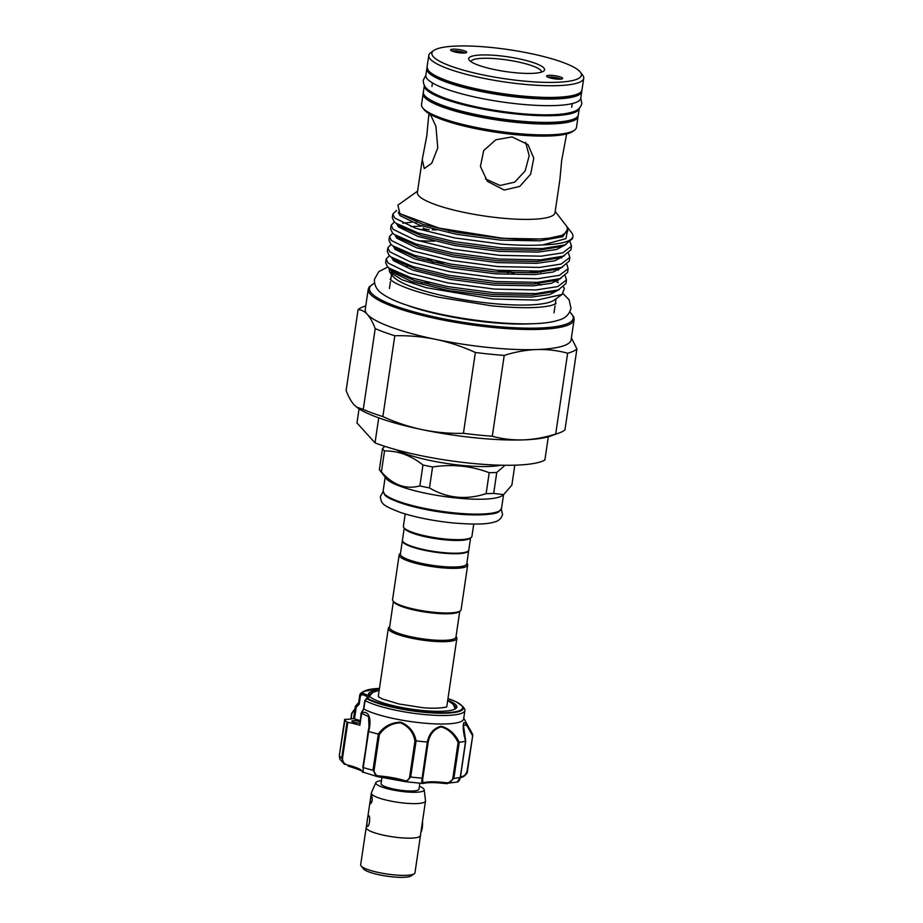 <?xml version="1.0" encoding="UTF-8"?>
<svg xmlns="http://www.w3.org/2000/svg" width="923" height="923" viewBox="0 0 923 923"><rect width="100%" height="100%" fill="white"/><g stroke="black" fill="none" stroke-linecap="round" stroke-linejoin="round"><path stroke-width="1.38" d="M516.488 120.786A78.305 15.206 8.4 0 0 578.306 114.948L579.286 108.303A78.305 15.206 8.4 0 0 579.286 108.291A78.305 15.206 8.4 0 1 517.468 114.14A78.305 15.206 8.4 0 1 424.349 85.424A78.305 15.206 8.4 0 0 424.349 85.424L423.369 92.069A78.305 15.206 8.4 0 0 516.488 120.786M580.775 98.219L581.813 103.514C580.775 107.795 577.613 110.645 572.329 112.041C567.783 113.437 561.83 114.314 554.446 114.66C543.774 115.156 531.336 114.683 517.111 113.264C489.917 110.356 466.461 105.545 446.72 98.842C439.51 96.315 433.879 93.685 429.841 90.962C425.318 88.227 423.149 84.604 423.299 80.116L425.838 75.34A78.305 15.206 8.4 0 0 518.968 104.045A78.305 15.206 8.4 0 0 580.775 98.207L581.755 91.562A78.305 15.206 8.4 0 0 581.767 90.812M427.014 67.956A78.305 15.206 8.4 0 0 426.818 68.683A78.305 15.206 8.4 0 0 519.949 97.4A78.305 15.206 8.4 0 0 581.755 91.562M389.668 626.729L389.206 627.063A34.636 6.726 8.4 0 0 388.329 628.275A34.636 6.726 8.4 0 0 389.021 629.947A34.636 6.726 8.4 0 0 425.584 640.527A34.636 6.726 8.4 0 0 456.862 638.393L446.882 705.991A34.636 6.726 -171.6 0 1 446.478 706.799M456.862 638.393A34.636 6.726 8.4 0 0 456.377 636.974L456.031 636.524M466.853 563.192L467.211 563.641A34.636 6.726 -171.6 0 1 467.684 565.061L461.096 609.699A34.636 6.726 -171.6 0 1 460.219 610.922L459.008 611.776A33.54 6.519 -171.6 0 1 426.264 612.226A33.54 6.519 -171.6 0 1 394.167 602.419A33.54 6.519 -171.6 0 1 393.959 602.177L393.048 601A34.636 6.726 -171.6 0 1 392.563 599.581L399.163 554.942A34.636 6.726 -171.6 0 1 400.028 553.719L400.49 553.396M393.394 601.45L389.575 627.375A33.54 6.519 8.4 0 0 390.244 628.99A33.54 6.519 8.4 0 0 425.653 639.247A33.54 6.519 8.4 0 0 455.939 637.17L459.758 611.245M460.219 610.922A34.636 6.726 -171.6 0 1 426.414 611.372A34.636 6.726 -171.6 0 1 393.256 601.242A34.636 6.726 -171.6 0 1 393.048 601M467.684 565.061A34.636 6.726 -171.6 0 1 436.417 567.195A34.636 6.726 -171.6 0 1 399.855 556.604A34.636 6.726 -171.6 0 1 399.163 554.942M468.734 550.281A33.54 6.519 -171.6 0 1 468.722 550.546L466.761 563.838A33.54 6.519 -171.6 0 1 436.475 565.903A33.54 6.519 -171.6 0 1 401.067 555.646A33.54 6.519 -171.6 0 1 400.397 554.042L402.359 540.751A33.54 6.519 -171.6 0 1 402.428 540.486M468.722 550.546A33.54 6.519 -171.6 0 1 438.437 552.623A33.54 6.519 -171.6 0 1 403.028 542.366A33.54 6.519 -171.6 0 1 402.359 540.751M382.468 448.693L379.376 469.645A67.494 13.107 8.4 0 0 379.803 470.269A67.494 13.107 8.4 0 0 380.207 470.753A67.494 13.107 8.4 0 0 381.418 471.895L384.51 450.955A67.494 13.107 -171.6 0 1 383.299 449.801A67.494 13.107 -171.6 0 1 382.468 448.693L384.741 446.305M404.228 528.106L402.44 540.22A33.54 6.519 8.4 0 0 402.913 541.593A33.54 6.519 8.4 0 0 403.109 541.836A33.54 6.519 8.4 0 0 435.218 551.642A33.54 6.519 8.4 0 0 467.961 551.204A33.54 6.519 8.4 0 0 468.803 550.016L470.592 537.913M405.209 513.961L403.397 526.248A34.636 6.726 8.4 0 0 403.882 527.656L404.793 528.844A33.54 6.519 8.4 0 0 404.989 529.075A33.54 6.519 8.4 0 0 437.098 538.894A33.54 6.519 8.4 0 0 469.842 538.444L471.053 537.578A34.636 6.726 8.4 0 0 471.93 536.367L473.741 524.079M403.882 527.656A34.636 6.726 8.4 0 0 404.089 527.91A34.636 6.726 8.4 0 0 437.237 538.04A34.636 6.726 8.4 0 0 471.053 537.578M379.803 470.269L386.183 478.518A59.822 11.618 8.4 0 0 386.541 478.945A59.822 11.618 8.4 0 0 443.801 496.436A59.822 11.618 8.4 0 0 502.204 495.651L503.612 494.647M514.815 465.18L511.884 485.083L503.612 494.636L493.678 493.39L496.77 472.438A67.494 13.107 -171.6 0 1 489.213 472.703L486.121 493.643A67.494 13.107 8.4 0 0 493.678 493.39M467.961 551.204L467.35 551.631A32.997 6.403 -171.6 0 1 435.148 552.069A32.997 6.403 -171.6 0 1 403.559 542.424A32.997 6.403 -171.6 0 1 403.363 542.182L402.913 541.593M375.211 328.6L363.27 409.431A112.537 21.864 8.4 0 0 382.872 416.585L394.802 335.753A112.537 21.864 -171.6 0 1 375.211 328.6C372.857 322.404 370.238 317.674 367.342 314.385A104.045 20.214 8.4 0 0 435.783 339.364A104.045 20.214 8.4 0 0 488.994 347.533A104.045 20.214 8.4 0 0 536.632 349.552A104.045 20.214 8.4 0 0 571.118 339.779L574.106 319.589A104.045 20.214 -171.6 0 1 491.982 327.342A104.045 20.214 -171.6 0 1 368.242 289.187L365.254 309.378A104.045 20.214 8.4 0 0 367.342 314.385C364.447 311.27 361.355 309.701 358.066 309.678L346.125 390.51C348.502 396.752 351.121 401.482 353.994 404.724L357.143 407.505A104.045 20.214 8.4 0 0 422.446 429.703A104.045 20.214 8.4 0 0 475.657 437.871A104.045 20.214 8.4 0 0 523.295 439.89C534.048 439.452 544.858 437.502 555.692 434.052A112.537 21.864 8.4 0 0 559.026 433.025A112.537 21.864 8.4 0 0 564.968 429.818L576.91 348.986A112.537 21.864 -171.6 0 1 567.633 353.221L555.692 434.052M463.427 433.314A112.537 21.864 8.4 0 0 478.056 434.987A112.537 21.864 8.4 0 0 492.294 436.233L504.223 355.401A112.537 21.864 -171.6 0 1 475.357 352.482L463.427 433.314C449.766 433.672 436.106 432.46 422.446 429.703C408.82 426.795 395.621 422.422 382.872 416.585M504.223 190.057L487.402 181.358L480.433 166.452L483.675 150.611L495.801 139.777L512.069 136.916L527.968 144.588L533.771 158.202L530.667 174.193L519.776 186.411L504.223 190.057M485.383 178.866L500.081 185.488L514.769 182.108L525.152 170.893L529.202 155.699L525.568 142.304M430.395 114.417L435.933 126.324L437.756 147.922L431.779 163.175L424.292 168.597L422.261 159.552L417.392 192.457A69.548 13.51 -171.6 0 0 500.104 217.955A69.548 13.51 -171.6 0 0 555 212.775L559.857 179.87L561.68 160.452L566.641 133.95M422.261 159.552L426.795 135.843L428.63 116.425L429.795 114.117M530.171 271.431A90.708 17.618 -171.6 0 1 534.567 272.781M554.446 280.615A90.708 17.618 -171.6 0 1 558.277 282.784M563.561 287.191A90.708 17.618 -171.6 0 1 564.368 288.426L563.618 287.145M537.855 272.562L534.359 271.327M566.48 279.923L565.937 283.603L558.242 289.914L535.652 293.606L493.978 292.776L447.447 286.591L411.231 277.846L389.356 268.27L387.498 266.689L385.629 262.732L386.172 259.04L388.041 263.009L409.027 273.266L447.99 282.911L494.52 289.095L536.194 289.926L557.804 286.568L566.48 279.923L565.28 275.896M558.553 270.104L556.869 269.089M568.141 268.674L567.599 272.354L559.903 278.665L537.313 282.357L495.639 281.527L449.109 275.342L412.893 266.597L391.017 257.021L389.16 255.44L387.291 251.483L387.833 247.791L389.702 251.76L410.689 262.017L449.651 271.662L496.182 277.846L537.855 278.677L559.465 275.319L568.141 268.674L566.941 264.647M569.803 257.425L569.26 261.105L561.565 267.416L538.974 271.108L497.301 270.277L450.77 264.093L414.554 255.348L392.679 245.772L390.821 244.203L388.952 240.234L389.494 236.553L391.364 240.511L412.35 250.779L451.312 260.413L497.843 266.597L539.517 267.428L561.126 264.07L569.803 257.425L568.603 253.398M571.464 246.176L570.922 249.856L563.226 256.167L540.636 259.859L498.962 259.04L452.432 252.844L416.215 244.099L394.34 234.523L392.483 232.954L390.614 228.985L391.156 225.304L393.025 229.262L414.012 239.53L452.974 249.164L499.505 255.348L541.178 256.179L562.788 252.821L571.464 246.176L570.264 242.149M389.391 255.671L386.172 259.04M434.652 241.203L417.842 240.753M391.052 244.422L387.833 247.791M454.335 231.465L449.005 230.923M436.314 229.954L432.252 229.746M428.157 229.596L419.504 229.504M392.713 233.173L389.494 236.553M402.705 223.17L411.577 222.247M416.065 222.028L417.692 221.982M394.375 221.924L391.156 225.304M572.906 236.403L572.583 238.607L564.888 244.918L542.297 248.61L500.624 247.791L454.093 241.595L417.877 232.85L396.002 223.274L394.144 221.705L392.275 217.736L392.817 214.055L394.686 218.013L415.673 228.281L454.635 237.915L501.166 244.099C517.33 245.345 531.198 245.622 542.759 244.93L565.972 238.607L567.945 227.912L571.637 232.7A90.708 17.618 -171.6 0 1 572.906 236.403A90.708 17.618 -171.6 0 1 542.759 244.93M396.625 210.398L392.817 214.055M537.717 283.684A83.185 16.152 -171.6 0 1 541.293 285.126M564.368 288.426L562.13 294.437L554.227 300.067A83.185 16.152 -171.6 0 1 490.667 303.344A83.185 16.152 -171.6 0 1 392.91 276.242L389.644 272.02L388.906 267.924M496.574 270.22L508.677 272.804M514.307 273L507.662 270.97M562.13 294.437L537.105 300.102L492.663 298.994L425.918 287.641L401.955 279.761L389.644 272.02M406.766 266.02A83.185 16.152 -171.6 0 1 409.95 265.639M432.079 261.97L443.905 262.743M417.6 191.119L397.917 205.137L399.878 213.663L438.99 228.096L501.062 238.007C520.376 239.599 536.355 239.657 549.023 238.192L561.876 235.4L567.818 231.188L566.941 226.62L555.196 211.436M567.345 227.185L567.945 227.912M580.348 72.132L582.621 75.075A78.305 15.206 -171.6 0 1 583.717 78.282A78.305 15.206 -171.6 0 1 521.91 84.108A78.305 15.206 -171.6 0 1 428.78 55.403A78.305 15.206 -171.6 0 1 430.753 52.646L433.787 50.488A75.571 14.676 8.4 0 0 521.749 80.855A75.571 14.676 8.4 0 0 580.348 72.132A75.571 14.676 8.4 0 0 491.532 47.511A75.571 14.676 8.4 0 0 433.787 50.488M423.126 93.661L421.523 104.553A78.305 15.206 8.4 0 0 422.619 107.76A78.305 15.206 8.4 0 0 514.653 133.27A78.305 15.206 8.4 0 0 574.487 130.189A78.305 15.206 8.4 0 0 576.46 127.432L578.063 116.54A78.305 15.206 -171.6 0 1 516.257 122.378A78.305 15.206 -171.6 0 1 423.126 93.661L423.345 92.819M574.487 130.189L572.664 131.481A76.667 14.895 -171.6 0 1 514.088 134.504A76.667 14.895 -171.6 0 1 423.98 109.525L422.619 107.76M541.443 72.121A35.593 6.911 8.4 0 0 541.466 72.04A35.593 6.911 8.4 0 0 499.135 58.991A35.593 6.911 8.4 0 0 471.03 61.633A35.593 6.911 8.4 0 0 471.03 61.714M514.307 72.64A38.328 7.442 -171.6 0 1 469.253 60.157A38.328 7.442 -171.6 0 1 498.974 55.726A38.328 7.442 -171.6 0 1 543.601 71.129A38.328 7.442 -171.6 0 1 514.307 72.64M546.774 76.459A8.111 1.569 -171.6 0 1 546.612 76.159A8.111 1.569 -171.6 0 1 553.719 75.548A8.111 1.569 -171.6 0 1 562.488 78.051A8.111 1.569 -171.6 0 1 562.626 78.524A8.111 1.569 -171.6 0 1 555.115 78.917A8.111 1.569 -171.6 0 1 546.774 76.459M547.881 77.151A7.661 1.488 -171.6 0 1 554.619 77.382A7.661 1.488 -171.6 0 1 561.126 79.113M466.507 51.896A8.111 1.569 -171.6 0 1 466.646 52.369A8.111 1.569 -171.6 0 1 459.135 52.761A8.111 1.569 -171.6 0 1 450.793 50.315A8.111 1.569 -171.6 0 1 450.632 50.004A8.111 1.569 -171.6 0 1 457.739 49.392A8.111 1.569 -171.6 0 1 466.507 51.896M363.824 709.037A53.119 10.315 8.4 0 0 440.617 724.013A53.119 10.315 8.4 0 0 463.646 718.948L464.904 710.445A53.119 10.315 -171.6 0 1 441.875 715.51A53.119 10.315 -171.6 0 1 365.116 700.557L363.824 709.037L361.689 712.66C370.838 710.133 371.127 722.732 368.646 731.454A65.164 12.657 8.4 0 0 378.222 734.062C383.91 726.401 391.375 722.432 400.628 722.155C409.143 725.628 414.312 731.87 416.111 740.881A65.164 12.657 8.4 0 0 427.337 742.023C429.218 733.37 433.81 728.109 441.136 726.251C448.786 728.247 454.831 733.577 459.262 742.254A65.164 12.657 8.4 0 0 465.561 741.25C463.184 732.239 462.608 726.032 463.831 722.628C466.011 722.986 468.999 727.024 472.818 734.766A65.164 12.657 8.4 0 0 472.795 734.731A65.164 12.657 8.4 0 0 472.772 734.696M363.131 693.45A1.096 0.692 107.6 0 0 362.254 694.569L360.431 695.827L359.82 694.823L358.574 703.326L359.197 704.191L358.574 703.314L359.843 694.731L361.92 693.45A1.096 1.073 6.6 0 1 362.727 693.242L363.131 693.45A17.525 3.404 -171.6 0 1 367.331 698.088L367.25 698.238A50.477 9.807 8.4 0 0 440.721 712.741A50.477 9.807 8.4 0 0 447.978 698.561L456.066 701.734L462.608 706.257L464.165 708.276A53.119 10.315 -171.6 0 1 464.904 710.445M358.666 702.68L355.597 706.049L358.586 703.257M359.843 694.731A53.119 10.315 -171.6 0 1 361.147 693.058L363.212 691.581A51.25 9.957 -171.6 0 0 361.92 693.45L362.254 694.569A16.429 3.196 8.4 0 1 367.735 697.742M359.855 721.578A4.927 0.958 8.4 0 0 353.994 720.69A4.927 0.958 8.4 0 0 351.848 721.151A4.927 0.958 8.4 0 0 354.386 722.386A4.927 0.958 8.4 0 0 359.462 723.067A4.927 0.958 8.4 0 0 359.635 723.067M447.736 700.211A44.627 8.665 -171.6 0 1 455.697 708.645A44.627 8.665 -171.6 0 1 437.467 711.333A44.627 8.665 -171.6 0 1 369.142 695.873A44.627 8.665 -171.6 0 1 379.203 690.092M455.004 709.072A43.531 8.457 8.4 0 0 455.581 707.987A43.531 8.457 8.4 0 0 453.851 705.08M381.995 777.108L381.037 783.581A19.164 3.727 8.4 0 0 403.824 790.619A19.164 3.727 8.4 0 0 418.961 789.188L419.838 783.223M422.457 821.701A6.299 1.419 95.8 0 1 420.9 832.246M413.839 874L411.197 875.881A24.644 4.788 -171.6 0 1 392.367 876.85A24.644 4.788 -171.6 0 1 363.408 868.82L361.424 866.259M381.464 780.673A24.448 4.753 8.4 0 0 375.88 782.566L371.415 792.742A27.378 5.319 8.4 0 0 371.334 793.019A27.378 5.319 8.4 0 0 403.905 803.056A27.378 5.319 8.4 0 0 425.515 801.014L420.415 835.557A27.378 5.319 -171.6 0 1 398.805 837.599A27.436 5.33 -171.6 0 1 366.189 827.55A27.436 5.33 -171.6 0 1 366.281 827.227M420.461 835.223A27.436 5.33 -171.6 0 1 420.461 835.569L414.969 872.766A27.436 5.33 -171.6 0 1 393.313 874.808A27.436 5.33 -171.6 0 1 360.685 864.747L366.189 827.55M375.88 782.566A24.448 4.753 8.4 0 0 404.885 791.784A24.448 4.753 8.4 0 0 424.176 789.707A24.448 4.753 8.4 0 0 419.388 786.269M367.181 826.212C369.119 828.162 370.792 816.878 368.75 815.586C367.965 813.763 366.293 825.047 367.181 826.212L367.435 826.35M370.515 803.633C372.292 802.179 372.684 799.514 371.692 795.661C370.561 797.184 370.169 799.837 370.515 803.633L370.7 803.737M420.461 835.569A27.436 5.33 -171.6 0 1 398.805 837.611A27.378 5.319 -171.6 0 1 366.235 827.562L371.334 793.019M425.515 801.014A27.378 5.319 8.4 0 0 425.515 800.726L424.176 789.707M371.946 692.988A43.531 8.457 8.4 0 0 369.442 695.261A43.531 8.457 8.4 0 0 369.685 696.473M367.331 698.088A1.096 0.981 -105.7 0 0 366.869 698.088L366.869 698.088A1.096 0.981 -105.7 0 0 366.327 698.526M462.608 706.257A51.25 9.957 -171.6 0 1 441.102 713.237A51.25 9.957 -171.6 0 1 366.512 698.515L366.189 698.919M365.116 700.557L366.512 698.515A1.096 0.969 -60.1 0 1 367.25 698.238M360.005 720.598A16.429 3.196 8.4 0 0 354.478 718.994L353.671 718.452M360.431 695.827L359.197 704.191L356.209 707.283L355.297 706.637L356.209 707.283L354.478 718.994M472.807 734.927L467.488 770.924C466.138 775.112 463.773 777.27 460.404 777.408A1.096 0.854 -95.7 0 0 460.681 777.431L460.681 777.431A1.096 0.854 -95.7 0 0 461.408 776.601C464.015 776.451 465.896 774.605 467.061 771.063L472.83 734.87M459.262 742.254L453.851 778.401L447.667 783.581L445.117 783.523L445.359 782.658C449.178 783.212 451.67 781.769 452.835 778.331L453.851 778.401A65.164 12.657 8.4 0 0 460.277 777.374L460.312 777.189M424.003 783.165A27.932 5.423 8.4 0 1 445.094 783.5L457.116 782.093L460.277 777.374L465.561 741.25M445.117 783.523C435.368 782.392 428.214 782.335 423.669 783.339L423.253 783.327A1.096 0.969 -103.6 0 0 423.669 783.339L423.669 783.339A1.096 0.969 -103.6 0 0 424.372 782.508A26.836 5.215 -171.6 0 1 445.359 782.658M423.253 783.327C421.811 783.962 421.442 782.231 422.111 778.17L422.849 778.112C422.319 781.55 422.826 783.016 424.372 782.508M416.111 740.881L410.654 777.004L405.993 781.758L404.805 781.469A1.096 0.658 -73.1 0 1 404.643 781.458L404.643 781.458A1.096 0.658 -73.1 0 1 404.274 780.477C407.078 781.423 408.866 780.189 409.662 776.774L410.654 777.004A65.164 12.657 8.4 0 0 422.111 778.17L427.337 742.023M404.505 781.377A27.932 5.423 8.4 0 0 378.88 776.808L379.365 775.989A26.836 5.215 -171.6 0 1 404.274 780.477M368.646 731.454L363.224 767.567L363.154 772.516M378.88 776.808L377.253 776.578L372.996 770.232L374.08 770.37C374.023 773.912 375.788 775.793 379.365 775.989M368.981 727.07L368.104 731.489L368.981 727.07L368.6 716.629L361.643 713.375L359.878 725.305A26.836 5.215 8.4 0 0 347.821 722.34L342.479 758.475C342.641 762.144 344.475 764.359 347.983 765.144L348.329 766.078M347.983 765.144A26.836 5.215 -171.6 0 1 362.231 771.328A1.096 1.061 155.1 0 0 362.312 771.916L377.253 776.578L405.993 781.758L422.642 783.442M353.532 718.498A26.836 5.215 8.4 0 1 345.098 719.34L339.329 755.614L339.826 759.168L344.544 764.417L341.683 758.21L347.025 722.074L347.821 722.34M348.144 766.032L348.225 766.078C359.335 769.632 364.031 771.582 362.312 771.916M472.818 734.766L472.345 735.273L466.888 725.559L463.381 724.82M452.835 778.331L458.12 742.542C454.058 734.154 448.382 728.951 441.125 726.92C434.214 728.87 429.887 733.993 428.145 742.323L427.453 742.034M409.662 776.774L414.946 740.984C413.342 732.308 408.531 726.251 400.49 722.813C391.698 723.24 384.66 727.162 379.365 734.581L378.222 734.062M368.104 731.501L363.224 767.567A65.164 12.657 8.4 0 0 372.996 770.232L378.326 734.097M344.66 719.467A65.164 12.657 8.4 0 0 347.025 722.074M359.878 725.305L361.101 713.156L363.547 709.026L364.793 700.592M354.894 709.268L351.859 713.594L351.063 718.982M351.859 713.594L351.928 713.018M467.061 771.063L472.83 734.8M458.12 742.542L459.181 742.277M414.946 740.984L415.996 740.881M361.343 713.306A1.096 0.923 -74.5 0 1 361.585 712.671L361.643 713.375A1.096 0.727 -105.2 0 1 361.689 712.66M362.82 767.313L368.554 731.443M357.628 703.695L355.413 706.28A1.096 1.038 -150.5 0 1 355.597 706.049L356.209 707.283M353.532 718.555L355.413 706.28A1.096 1.038 -150.5 0 0 355.297 706.637M423.322 227.912A4.927 0.958 8.4 0 0 429.183 229.723M451.889 51.007A7.661 1.488 -171.6 0 1 458.627 51.227A7.661 1.488 -171.6 0 1 465.146 52.957M358.066 309.678A112.537 21.864 -171.6 0 1 364.008 306.471L365.785 305.848M356.52 407.043L363.27 409.431M492.294 436.233C502.239 438.967 512.565 440.19 523.295 439.89A104.045 20.214 8.4 0 0 550.523 436.06L559.026 433.025M475.357 352.482C462.596 346.644 449.409 342.271 435.783 339.364C422.111 336.607 408.451 335.395 394.802 335.753M567.633 353.221C557.688 350.475 547.351 349.263 536.632 349.552C525.868 350.002 515.069 351.951 504.223 355.401M571.406 337.841L576.91 348.986M505.043 465.273L496.77 472.438M429.472 487.921L432.564 466.98A67.494 13.107 -171.6 0 1 422.953 464.984L419.861 485.925A67.494 13.107 8.4 0 0 429.472 487.921C447.09 498.293 465.965 500.208 486.121 493.643M489.213 472.703C471.076 465.873 452.189 463.969 432.564 466.98M422.953 464.984C410.931 455.408 398.125 450.736 384.51 450.955M381.418 471.895C392.944 485.036 405.762 489.709 419.861 485.925M396.163 449.732A59.822 11.618 8.4 0 0 447.655 463.611A59.822 11.618 8.4 0 0 500.958 465.204M378.718 417.865L375.026 442.867A98.576 19.141 8.4 0 0 470.638 463.242A98.576 19.141 8.4 0 0 544.882 460.035L548.32 436.764M375.026 442.867L356.97 422.942L359.059 408.808M378.499 696.761A34.636 6.726 -171.6 0 1 378.349 695.873L388.329 628.275M501.512 508.423L499.181 511.492C496.459 514.169 485.29 515.23 465.654 514.653C445.463 513.396 426.311 510.281 408.197 505.308C393.913 500.866 386.045 497.324 384.591 494.67L383.149 490.944A59.822 11.618 8.4 0 0 384.349 493.817A59.822 11.618 8.4 0 0 447.493 512.115A59.822 11.618 8.4 0 0 501.512 508.423L503.543 494.693M581.986 89.969C580.521 92.15 583.336 93.165 570.922 96.58C559.073 98.796 542.043 98.819 519.857 96.65C491.221 93.569 466.9 88.504 446.894 81.466C438.471 78.57 432.345 75.178 428.526 71.302L427.049 67.091A78.305 15.206 8.4 0 0 520.18 95.807A78.305 15.206 8.4 0 0 581.986 89.969L583.717 78.282M429.299 99.257A77.209 14.999 8.4 0 0 516.199 121.075A77.209 14.999 8.4 0 0 570.552 120.117M374.576 283.246A102.949 19.994 8.4 0 0 491.913 326.038A102.949 19.994 8.4 0 0 569.756 312.066M531.463 323.777A85.92 16.683 -171.6 0 1 488.509 322.277A85.92 16.683 -171.6 0 1 407.839 305.525M379.445 688.443A50.477 9.807 8.4 0 0 362.727 693.242M460.496 776.705A26.836 5.215 -171.6 0 1 461.408 776.601M339.329 755.545L339.318 755.579A65.164 12.657 8.4 0 0 341.683 758.21L342.479 758.475M428.145 742.323L422.849 778.112M379.365 734.581L374.08 770.37M519.811 96.627A77.209 14.999 -171.6 0 1 428.653 70.886M437.548 262.282L431.918 261.936M389.968 268.697L391.756 271.893L411.566 281.527L448.347 290.572L492.259 296.352L531.59 297.079L549.877 294.506L559.384 289.476M540.843 272.297L538.028 271.166M391.629 257.471L393.417 260.655L413.227 270.277L450.009 279.323L493.92 285.103L533.252 285.83L551.539 283.257L561.046 278.227M393.29 246.222L395.079 249.406L414.889 259.028L451.67 268.074L495.582 273.854L534.913 274.581L553.2 272.008L562.707 266.989M394.94 234.973L396.74 238.157L416.55 247.779L453.331 256.825L497.243 262.617L536.575 263.332L554.861 260.759L564.368 255.74M396.602 223.724L398.401 226.908L418.211 236.53L454.993 245.576L498.905 251.368L538.236 252.083L556.523 249.51L566.03 244.491M398.263 212.336L400.063 215.659L419.873 225.281L456.654 234.327L500.566 240.118L539.897 240.834L562.811 236.692L567.991 228.569M512.969 272.966L504.327 270.785M431.872 260.078L423.772 259.801M389.356 268.27L393.74 271.5L414.369 280.5L448.613 288.726L492.536 294.518L531.867 295.245L553.119 291.749L558.242 289.914M558.288 280.615L557.273 279.611M391.017 257.021L395.402 260.251L416.031 269.251L450.274 277.477L494.197 283.269L533.529 283.996L554.781 280.5L559.903 278.665M392.679 245.772L397.063 249.002L417.692 258.002L451.935 266.228L495.859 272.02L535.19 272.747L556.442 269.251L561.565 267.416M561.611 258.117L560.596 257.113M422.226 226.043L410.954 226.62M394.34 234.523L398.724 237.753L419.354 246.753L453.597 254.979L497.52 260.771L536.851 261.497L558.103 258.002L563.226 256.167M396.002 223.274L400.386 226.504L421.015 235.503L455.258 243.741L499.181 249.522L538.513 250.248L559.753 246.753L564.888 244.918M399.878 213.663L422.676 224.254L456.92 232.492L500.843 238.272L540.174 238.999L549.023 238.192M499.343 510.95A58.737 11.411 -171.6 0 1 442.798 512.357A58.737 11.411 -171.6 0 1 385.249 494.993M563.088 293.652L569.064 299.744L571.014 308.27C569.318 314.489 565.199 318.447 558.657 320.143C553.015 321.965 545.747 323.108 536.84 323.569C523.572 324.261 508.019 323.708 490.182 321.919C456.47 318.32 427.499 312.332 403.282 303.955C394.906 300.979 388.248 297.829 383.31 294.506C377.08 290.63 374.127 285.542 374.473 279.242L378.788 271.65L387.856 267.035M556.061 303.702L551.227 305.49C539.09 308.294 519.28 308.42 491.797 305.848L438.748 297.241C426.691 294.483 416.388 291.553 407.851 288.426C399.578 285.311 394.086 282.623 391.364 280.384L390.094 279.173M425.838 75.328L426.818 68.683M383.126 491.717L380.368 496.447C381.349 503.762 381.845 505.204 400.455 512.461C415.315 517.307 432.61 520.78 452.362 522.88C473.038 524.656 486.825 524.414 493.701 522.164C498.247 521.357 501.212 518.795 502.585 514.503L501.316 509.173M455.212 708.818L453.216 704.295L447.701 700.43M446.363 706.914L446.559 706.753C448.451 706.995 436.164 709.268 421.892 707.549L398.99 703.984L382.56 699.046L378.58 696.9M383.149 490.944L385.179 477.214M554.008 312.816L555.035 305.905M555.288 304.129L556.084 298.74M571.695 107.183L572.237 103.584M578.063 116.54L578.098 115.675M574.106 319.589L573.864 317.097L569.837 311.905M429.357 282.773L421.776 282.669M463.761 718.209L472.795 734.731M379.445 688.408L363.212 691.581M367.723 697.857L364.804 700.569M467.5 770.959C467.949 773.601 462.908 777.685 460.681 777.431L460.381 777.466M463.381 724.786L465.723 741.284L460.404 777.293C459.654 780.373 458.558 781.977 457.116 782.093M344.648 719.444L339.318 755.579L339.826 759.168M351.778 713.121L354.974 708.76M350.878 719.005L351.732 713.237M374.542 283.061L369.188 286.88L368.242 289.187M555.265 280.015L556.892 281.353M428.63 116.425L429.033 113.633M431.929 86.543L432.46 82.943M427.049 67.091L428.78 55.403M389.425 288.518L390.452 281.596M390.706 279.831L391.514 274.431M379.168 690.312L372.777 692.412L369.546 696.173"/></g></svg>

